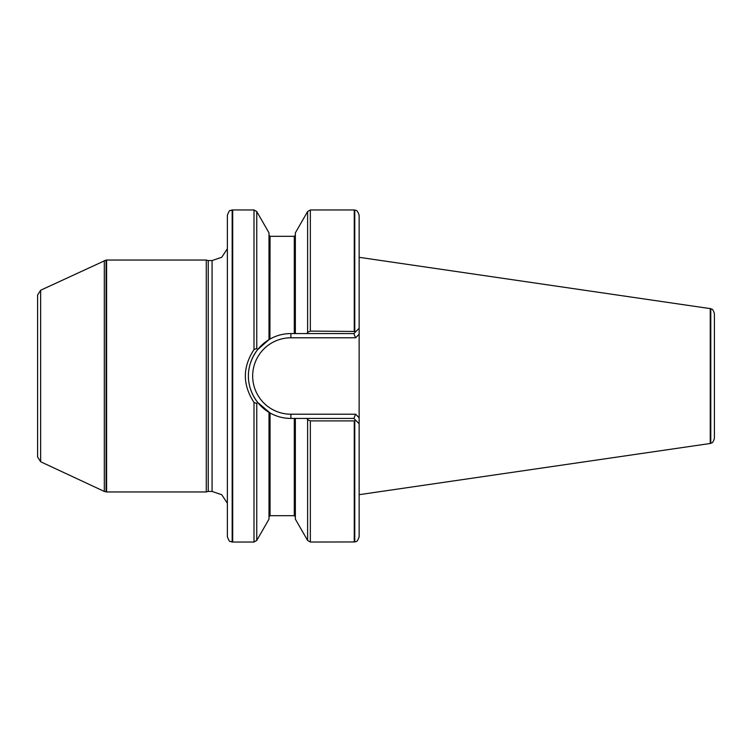 <?xml version="1.0" encoding="UTF-8"?>
<svg xmlns="http://www.w3.org/2000/svg" width="752" height="752" viewBox="0 0 752 752"><rect width="100%" height="100%" fill="white"/><g stroke="black" fill="none" stroke-linecap="round" stroke-linejoin="round"><path stroke-width="1.13" d="M106.605 376L106.605 491.958L206.274 491.958L206.274 260.042L106.605 260.042L106.605 376M714.4 438.303L714.4 313.697L714.4 438.303C712.67 444.272 711.307 442.561 710.781 443.304L710.781 308.696L359.136 257.316L359.136 536.749C356.965 543.358 355.442 541.158 354.775 541.948L310.341 542.042L310.341 420.904L307.606 419.616L306.769 418.432L295.357 418.432L295.357 519.124L307.606 540.453L310.341 542.042M354.775 331.171L354.775 210.052C355.442 210.842 356.965 208.642 359.136 215.251L359.136 334.264L355.611 337.789L353.863 333.568L306.769 333.568L307.606 332.384L310.341 331.096L355.969 331.463L359.136 328.295M355.969 420.537L353.863 418.432L290.874 418.432C283.429 418.394 276.492 416.57 270.053 412.97L257.635 402.376L256.752 403.514L254.007 402.395C242.473 384.808 242.473 367.211 254.007 349.595L256.752 348.486L256.752 211.547L269 232.876L269 339.641L270.053 339.03C276.492 335.43 283.429 333.606 290.874 333.568L290.874 337.789L355.611 337.789L290.874 337.789A38.211 38.211 0 0 0 252.663 376A38.211 38.211 0 0 0 290.874 414.211L355.611 414.211L359.136 417.736L359.136 423.705L355.969 420.537L354.248 420.904L354.248 542.042M354.248 420.904L310.341 420.904M354.775 210.052L354.248 209.958L354.248 331.096M354.248 209.958L310.341 209.958L307.606 211.547L295.357 232.876L295.357 333.568L306.769 333.568L290.874 333.568A42.432 42.432 0 0 0 250.801 362.041A42.432 42.432 0 0 1 290.874 333.568M269.921 412.895L270.053 412.97C276.492 416.57 283.429 418.394 290.874 418.432A42.432 42.432 0 0 1 269.009 412.369A42.432 42.432 0 0 0 290.874 418.432L290.874 414.211M294.295 333.568L294.295 236.316L270.053 236.316L269.921 339.105M269 412.359A42.432 42.432 0 0 1 249.767 386.528A42.432 42.432 0 0 0 269 412.359L269 519.124L256.752 540.453L256.752 403.514M256.752 211.547L254.007 209.958L232.697 209.958L232.697 542.042L254.007 542.042L256.752 540.453M710.255 308.517L710.255 443.483L359.136 494.684M256.752 348.486L257.635 349.624L269 339.641M232.171 541.995L232.171 210.005L231.475 210.118C230.187 211.707 230.262 207.655 227.358 215.26L227.358 536.74C230.262 544.345 230.187 540.293 231.475 541.882L232.697 542.042M227.358 503.201L221.718 494.713L212.073 491.432L212.073 260.568L208.238 260.568L208.238 491.432L206.274 491.958M40.646 461.756L37.6 456.981L37.6 295.019L40.646 290.244L40.646 461.756L104.312 491.441L106.605 491.958M257.635 349.624C245.302 365.904 245.284 386.096 257.635 402.376M353.863 333.568L355.969 331.463M355.611 414.211L353.863 418.432M354.775 420.829L354.775 541.948M310.341 209.958L310.341 331.096M307.606 419.616L307.606 540.453M294.295 418.432L294.295 515.684L295.357 516.737M270.053 412.97L270.053 515.684L269 516.737M254.007 402.405L254.007 542.042M254.007 209.958L254.007 349.605M307.606 211.547L307.606 332.384M40.646 290.244L106.079 260.079L106.079 491.921M104.312 260.559L104.312 491.441M294.295 236.316L295.357 235.263M294.295 515.684L270.053 515.684M270.053 236.316L269 235.263M710.781 308.696C711.307 309.439 712.67 307.728 714.4 313.697M710.781 443.304L710.255 443.483M232.171 210.005L232.697 209.958M212.073 260.568L221.718 257.287L227.358 248.799M212.073 491.432L208.238 491.432M208.238 260.568L206.274 260.042M106.079 260.079L106.605 260.042"/></g></svg>
